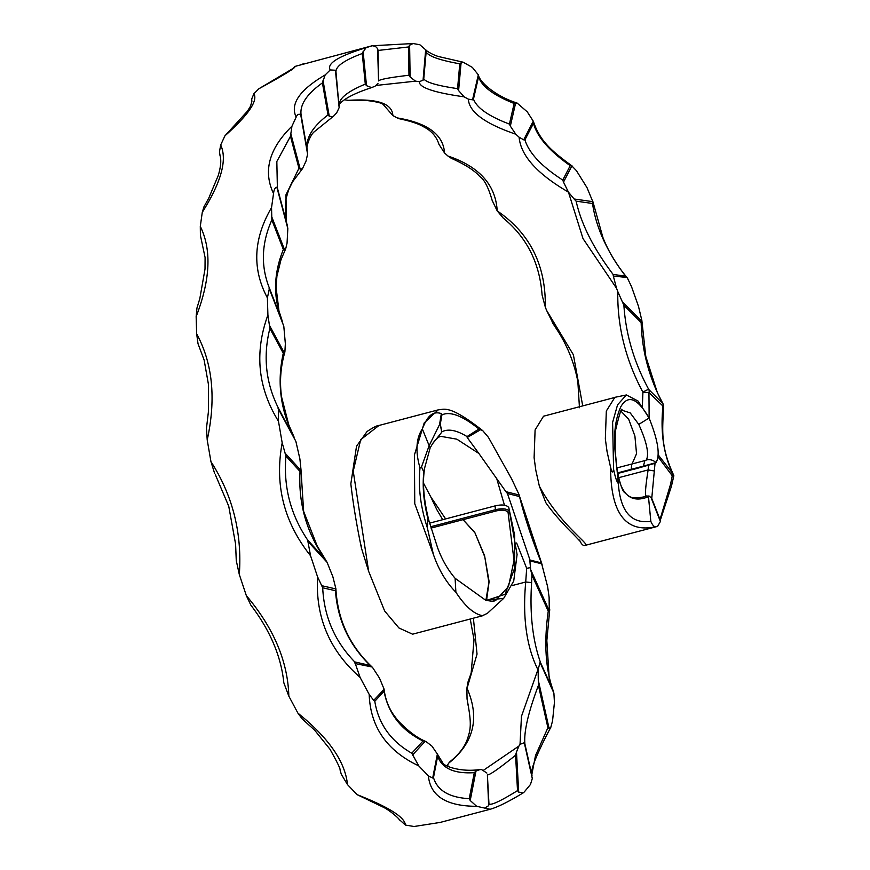 <?xml version="1.0" encoding="UTF-8"?>
<svg xmlns="http://www.w3.org/2000/svg" width="870" height="870" viewBox="0 0 870 870"><rect width="100%" height="100%" fill="white"/><g stroke="black" fill="none" stroke-linecap="round" stroke-linejoin="round"><path stroke-width="1.3" d="M658.133 454.792L671.977 472.519A4.937 2.566 141.1 0 1 672.053 473.443A4.937 2.566 141.1 0 1 671.575 474.835L658.003 456.783M672.532 473.084L673.162 474.106C660.45 445.755 662.461 431.487 663.582 406.66A4.937 4.937 0 0 0 662.962 403.702A4.937 1.251 150.3 0 0 662.799 403.549A4.937 3.926 135 0 1 662.918 406.529C660.363 432.053 663.571 454.238 672.532 473.084L671.977 472.519A4.937 3.926 135 0 1 672.369 474.041A4.937 1.403 158.7 0 1 671.575 474.835L672.173 476.401L670.509 484.427L671.444 486.199L660.221 520.521M617.787 291.559L623.888 305.283C625.802 334.504 634.121 362.605 648.835 389.575A4.937 0.903 149.6 0 0 648.28 389.597A4.937 0.903 149.6 0 0 642.919 392.239C625.617 359.875 617.232 326.304 617.787 291.559L616.547 288.307L582.998 238.576L568.447 192.129C537.181 173.924 520.738 155.621 519.118 137.232L515.779 134.197C484.884 123.649 469.082 111.969 468.354 99.147L464.112 96.831C433.847 92.579 418.916 87.511 419.34 81.606L415.523 81.16L376.405 85.412M622.235 301.683L641.799 321.258L641.157 322.563C641.962 351.012 649.183 378.004 662.799 403.549L648.835 389.575A4.937 3.926 135 0 1 649.172 391A4.937 3.926 135 0 1 648.955 392.566L649.14 418.122M430.661 526.763L495.443 509.711L495.052 505.905L429.628 523.131M579.572 540.107C581.399 544.381 583.302 546.132 585.271 545.349C591.165 545.142 559.758 524.697 539.356 486.156L545.849 502.719C554.451 515.301 571.068 532.233 572.71 533.506L579.79 540.988M420.014 468.006L421.482 466.962L429.138 445.69L430.15 447.909L432.477 443.841L441.775 432.172L440.133 423.994L439.557 424.56L429.138 445.69L422.331 428.899C416.067 438.447 415.284 451.486 420.014 468.006C418.068 486.798 420.493 506.677 427.311 527.655L428.018 519.042C423.657 501.979 422.265 486.297 423.831 471.997L424.756 467.581C422.189 482.045 423.592 499.837 428.986 520.956L437.599 547.708C441.938 559.53 447.778 569.73 455.097 578.3L485.58 600.169L503.676 598.375L513.724 581.04L517.084 554.516L508.776 507.525L514.638 535.311L514.659 568.077L505.089 594.275L486.46 600.452M492.072 601.246L495.552 600.572L508.504 586.532L514.029 560.454L508.058 512.332C506.101 509.994 502.11 509.548 496.052 510.984L463.047 519.673L474.726 532.331L484.579 555.691L489.114 581.606L486.547 600.474M431.041 528.09L463.047 519.673L474.987 532.897L484.786 556.865L488.896 582.563L485.906 600.278M478.957 428.997C462.394 415.719 450.029 411.021 441.895 414.925L440.296 424.114L441.808 431.846C448.137 428.529 456.543 430.106 467.027 436.577L478.957 428.997L482.73 430.639L488.418 437.338L511.527 478.696L519.009 494.486C524.284 516.247 531.983 539.639 542.097 564.652L519.118 494.997L505.927 491.67L478.902 453.498L456.848 439.176L441.101 436.392M547.654 586.804L541.695 563.825L529.863 560.835L530.667 569.687L549.274 610.87L549.111 597.255L547.654 586.804M483.829 615.438L412.587 634.186L398.928 627.966L384.649 610.99L368.662 571.383L353.231 471.159L360.691 439.665L379.015 425.452L438.132 409.89L424.19 422.95L414.403 455.064L414.762 503.741L433.358 554.353C438.665 569.709 446.169 582.345 455.891 592.242C465.058 606.281 473.911 614.079 482.448 615.655C473.932 614.046 465.08 606.238 455.891 592.242L455.097 578.3M531.787 774.735L535.507 755.551L547.904 727.722L549.101 728.473L550.797 727.396L552.559 720.849L554.429 702.481L553.896 693.129L552.896 689.943C545.425 668.247 543.88 642.006 548.263 611.186L531.918 575.005L531.624 582.606C529.602 613.383 532.571 640.048 540.542 662.614L552.961 690.095L549.177 678.111L546.838 640.581L549.742 609.685M553.896 693.129L540.042 662.44L538.117 669.606L538.291 680.242L549.101 728.473M483.753 770.07L518.911 746.068L520.032 744.318L521.456 716.358L537.921 669.672C526.524 646.801 522.457 617.58 525.719 582.008L526.676 568.295L516.649 542.989M518.911 746.068L516.486 751.995L518.683 792.091L523.087 792.94L524.24 791.994L530.472 784.468L532.299 778.519L524.893 743.948L532.038 775.855M532.299 778.519L524.284 742.741L520.032 744.318M432.694 778.03L433.488 777.595C437.425 790.558 449.344 797.583 469.234 798.671L470.213 800.509L476.662 806.305C446.43 806.218 430.335 796.093 428.399 775.92L432.694 778.03L437.371 754.062L443.047 763.349C444.929 766.47 461.339 772.201 479.196 769.624L481.61 769.591L486.874 773.038M479.99 769.591L475.966 771.048L470.213 800.509M398.96 819.257L405.42 825.054L414.066 826.5L440.133 822.433L490.136 809.274L476.662 806.305M485.308 807.751L488.646 805.674L488.973 803.967C491.126 805.522 500.641 801.074 517.519 790.623L518.683 792.091M373.708 700.372L374.796 701.296C378.45 723.851 390.782 741.164 411.771 753.224L418.72 765.85C386.889 750.81 370.381 726.994 369.185 694.412L373.708 700.372L384.105 689.312C385.214 698.795 388.455 707.408 393.827 715.173L397.873 720.49C407.867 731.018 417.285 738.064 426.137 741.621L432.009 746.199L437.371 754.062L437.653 756.258L433.488 777.595M428.399 775.92L418.72 765.85M354.721 661.907L360.071 677.393C329.502 650.532 315.331 617.015 317.572 576.864L322.705 587.794C324.053 616.536 334.722 641.244 354.721 661.907L370.239 665.463L372.621 667.562L379.494 678.111L384.072 689.094L384.018 691.248L374.796 701.296M369.185 694.412L360.071 677.393M307.632 539.998L310.557 555.767C283.848 522.207 274.398 484.579 282.195 442.895L285.936 456.076C283.305 486.569 290.536 514.54 307.632 539.998L324.858 558.801L327.109 562.368L332.851 576.69L335.885 588.707C337.582 619.679 349.642 645.779 372.077 666.996L355.036 663.538M317.572 576.864L310.557 555.767M278.422 408.15L278.465 421.221C257.825 387.857 254.301 352.459 267.906 315.049L269.874 328.469C262.903 356.308 265.752 382.876 278.422 408.15L295.876 441.373L299.889 458.903L300.998 469.713M282.195 442.895L278.465 421.221M269.45 288.264L267.394 297.866C251.952 268.884 253.333 238.793 271.538 207.604L271.853 219.925C261.413 243.469 260.63 266.307 269.526 288.448L283.794 326.174L285.349 343.628L284.892 351.958C280.564 366.89 279.466 381.887 281.586 396.97L288.731 424.734L294.125 437.186C280.412 410.368 276.801 382.387 283.272 353.242L269.874 328.469M267.906 315.049L267.394 297.866M287.829 228.592L276.834 187.159L287.122 224.667L287.829 228.592L287.046 243.219L285.697 248.831L284.555 249.777L283.348 249.516L271.853 219.925M276.834 187.159C275.061 187.572 273.952 189.703 273.528 193.575C262.903 171.107 269.047 148.661 291.939 126.237L296.17 117.08C289.928 104.008 299.584 89.969 325.152 74.95L330.241 69.937C326.478 63.586 338.387 56.191 365.955 47.741L371.969 45.827M271.538 207.604L273.528 193.575M325.152 74.95L322.422 82.878C306.229 94.482 299.182 105.531 301.292 116.025L307.382 150.967L307.588 154.153L306.044 161.059L302.499 168.649L300.215 169.161L298.943 168.28L290.471 136.329L276.834 161.505L277.378 187.931M322.977 80.17L329.262 116.232L328.012 114.938C311.884 127.205 305.011 139.211 307.382 150.967L300.715 114.699C298.714 113.698 297.203 114.492 296.17 117.08M291.939 126.237L290.471 136.329M365.955 47.741L362.246 53.505C344.466 60.16 335.7 66.283 335.972 71.862L339.148 107.662L336.744 112.708L333.906 115.83L332.862 116.732L329.262 116.232M335.972 71.862L335.418 70.242L330.241 69.937M377.971 83.368L375.024 86.228L371.631 87.587L366.509 85.684L365.302 84.118L362.246 53.505M662.962 403.702L657.405 392.772L645.779 356.396L641.853 320.464L638.515 306.447L631.511 286.621L627.422 278.052L625.617 276.181C607.086 251.854 596.048 227.625 592.514 203.482L592.785 201.655L587.011 187.637L576.408 170.65L571.873 165.942L570.22 165.681C549.492 151.075 537.236 136.981 533.451 123.388L533.321 121.267L527.274 111.849L517.084 103.041L514.159 103.465C493.649 95.341 481.784 86.478 478.565 76.897L478.282 74.776L472.356 67.392L463.123 62.194L459.773 63.804C439.763 60.247 428.562 56.278 426.159 51.906L425.767 49.895L419.851 44.751L413.087 43.533L409.618 45.207L408.541 46.958L378.091 50.449L377.602 48.6L375.394 46.317L372.349 45.74M365.302 84.118C347.576 91.47 338.908 98.44 339.278 105.031L339.3 105.335C337.941 107.13 338.691 98.343 371.37 87.685L371.631 87.587M419.34 81.606L423.048 80.29L425.68 49.688L426.517 50.677C430.77 53.548 434.891 55.528 438.871 56.615L463.123 62.194M413.087 43.533L373.176 45.718M409.618 45.207L410.118 77.028L415.523 81.16M468.354 99.147L472.53 99.822L478.315 74.885C480.262 83.455 497.553 96.951 517.084 103.041M461.089 62.651L458.599 90.578L464.112 96.831M519.118 137.232L523.707 139.842L533.299 121.147C539.65 140.451 550.775 150.586 572.482 166.257L571.873 165.942L563.499 182.113L568.447 192.129M515.66 102.899L510.331 126.106L515.779 134.197M568.491 192.183L574.113 199.002L592.785 201.655L592.72 201.035L602.932 237.532C608.5 251.593 616.515 264.915 626.976 277.486L613.328 276.051L616.547 288.307M626.389 394.958L614.894 397.318L606.325 411.01L605.346 438.958L607.064 451.606L610.599 467.407C611.708 471.377 612.48 474.422 613.578 469.18L612.611 422.352L617.569 404.8L626.389 394.958L638.025 401.026L649.085 418.002C658.079 440.405 660.384 455.282 655.991 462.644L643.43 466.113L644.855 460.611L646.356 460.012C649.281 453.977 646.747 442.101 638.776 424.397L630.228 412.924L622.028 410.238M605.357 439.046L607.064 451.606M655.034 463.242L651.76 498.369L649.074 496.02L647.802 496.977C628.194 504.535 617.526 491.191 615.786 456.935L615.786 456.924C616.438 471.812 621.539 490.615 624.41 492.333C629.858 497.335 631.381 499.13 643.441 496.977L646.399 496.063C644.8 496.085 645.377 487.374 648.139 469.93L648.476 465.232M613.578 469.18C615.079 476.793 616.656 481.578 618.32 483.524C620.364 511.429 631.196 524.034 650.825 521.358L648.487 496.813M650.825 521.358C652.652 525.632 654.544 527.383 656.513 526.6L657.6 526.372L660.395 521.511L650.847 496.998M617.765 472.867L631.109 469.354L631.75 464.7L636.535 453.716L634.904 436.033L628.673 419.231L621.136 411.336M618.69 477.684L648.106 469.941M656.513 526.6C626.008 533.495 610.707 513.768 610.599 467.407M614.785 397.459L543.532 416.208L535.093 429.965L534.104 457.707L535.822 470.355L539.356 486.156M585.271 545.349L657.448 526.415M642.354 406.301L642.919 392.239L648.955 392.566L663.582 406.66M512.191 585.564L525.719 582.008M448.039 766.405L447.669 764.817L448.789 763.066C473.867 742.936 479.968 718.022 467.059 688.311L477.032 654.099L473.389 618.189M582.726 405.898L573.395 354.797L546.545 310.307L545.305 307.056C545.947 265.263 529.917 233.225 497.238 210.931L497.205 210.877C495.682 184.842 479.239 166.551 447.876 155.98L444.537 152.946C443.33 134.589 427.518 122.898 397.111 117.896L392.87 115.569C392.294 103.519 377.373 98.44 348.098 100.354L344.357 99.702M673.282 476.401L673.75 475.422L672.369 474.041L673.282 476.401L672.173 476.401M405.42 825.054C404.789 817.18 388.694 807.055 357.146 794.669L347.478 784.599C345.249 761.761 328.74 737.956 297.931 713.161L288.829 696.141C287.861 661.483 273.691 627.977 246.33 595.613L239.315 574.515C242.208 533.169 232.758 495.541 210.953 461.644L207.212 439.97C216.195 398.808 212.671 363.421 196.653 333.797L196.152 316.615C210.366 279.825 211.747 249.744 200.296 226.352L202.275 212.323C221.306 182.058 227.451 159.612 220.686 144.985L224.928 135.829C248.341 114.949 257.998 100.909 253.909 93.699L258.988 88.686C284.903 74.526 296.811 67.12 294.712 66.49L371.805 45.86M504.459 505.187L496.922 479.326M445.625 518.911L430.704 496.748L423.646 483.415M660.395 521.511L651.76 498.369L660.004 519.52L670.509 484.427M618.32 483.524L615.786 456.935M592.514 203.482L576.125 201.155C581.258 224.188 593.579 248.602 613.089 274.409L625.617 276.181M533.451 123.388L524.914 139.863C529.047 153.12 541.662 166.518 562.77 180.068L570.22 165.681M478.565 76.897L473.465 99.082C476.814 107.934 488.799 116.265 509.418 124.084L514.159 103.465M426.159 51.906L423.755 78.855C426.224 82.454 437.501 85.717 457.566 88.642L459.773 63.804M378.091 50.449L378.559 80.921C379.777 79.377 389.912 77.484 408.976 75.244L408.541 46.958M286.36 221.796L285.969 194.793L298.943 168.28M269.526 288.448L282.587 322.085C273.017 298.41 273.278 274.224 283.348 249.516M324.858 558.801C306.512 532.462 298.247 503.349 300.041 471.475L285.936 456.076M370.239 665.463C349.218 645.094 337.614 620.179 335.439 590.708L322.705 587.794M411.771 753.224L423.016 740.99C401.385 730.365 388.39 713.781 384.018 691.248M469.234 798.671L474.313 772.669C454.292 773.919 442.08 768.449 437.653 756.258M517.519 790.623L515.584 755.236C499.097 768.525 489.701 775.083 487.385 774.909L488.973 803.967M547.904 727.722L538.41 685.386C528.231 712.443 523.729 731.985 524.904 744.002L524.284 742.741M519.064 496.444L507.449 493.518L529.982 560.019L541.031 562.814M480.882 429.53L467.212 437.523L478.902 453.498M439.557 424.56L441.34 413.576C430.433 409.966 425.843 420.417 422.331 428.899M423.831 471.997L421.482 466.962M428.986 520.956L428.018 519.042M427.311 527.655L433.358 554.353M424.756 467.581L430.15 447.909M653.881 463.645L633.936 469.289L631.109 469.354L643.43 466.113M621.778 410.335L622.137 410.151C621.745 406.66 619.462 413.772 615.275 431.476L615.188 451.095L616.134 460.589C613.013 438.328 614.59 420.351 620.875 406.638C628.118 394.338 637.525 398.123 649.085 418.002L638.776 424.397M617.015 467.897L644.855 460.611M655.991 462.644A9.864 9.439 -136.5 0 0 646.356 460.012M485.58 600.169L486.058 600.333C496.955 602.225 493.04 600.496 495.552 600.572L495.519 600.583M503.676 598.375L487.363 613.361L482.448 615.655M495.052 505.905C501.881 504.296 506.46 504.839 508.776 507.525M496.052 510.984L495.443 509.711C502.381 508.145 506.96 508.624 509.167 511.147A1.185 1.033 -21.9 0 1 508.058 512.332M654.479 470.996L648.139 469.93M647.802 496.977A1.479 1.12 70.3 0 0 646.399 496.063L649.074 496.02M673.162 474.106L673.75 475.422M671.444 486.199L673.848 475.738M613.328 276.051L613.089 274.409M576.125 201.155L574.113 199.002M563.499 182.113L562.77 180.068M524.914 139.863L523.707 139.842M510.331 126.106L509.418 124.084M473.465 99.082L472.53 99.822M458.599 90.578L457.566 88.642M423.755 78.855L423.048 80.29M410.118 77.028L408.976 75.244M378.559 80.921L377.602 48.6M287.122 224.667L277.389 187.963M269.287 325.043L284.349 352.894L283.272 353.242M285.001 453.074L300.846 470.365L300.041 471.475M321.574 585.662L335.885 588.936L335.439 590.708M423.016 740.99L425.191 741.262L412.445 755.127M474.313 772.669L475.966 771.048M488.646 805.674L487.385 774.909M515.584 755.236L516.486 751.995M507.449 493.518L505.927 491.67M529.863 560.835L529.982 560.019M530.124 567.708L526.676 568.295M531.918 575.005L530.667 569.687M549.274 610.87L548.263 611.186M531.624 582.606L525.784 581.997M524.751 743.404L524.893 743.948M538.41 685.386L538.291 680.242M467.212 437.523L467.027 436.577M441.895 414.925L441.34 413.576M470.235 619.016L474.019 639.711L471.17 672.999L467.94 682.156L466.875 688.355L467.049 698.991L468.506 706.984M468.212 705.646C472.084 726.765 469.876 731.583 466.788 740.838C463.743 748.2 458.175 755.106 450.094 761.554L448.789 763.066M447.669 764.817L447.017 765.904M414.066 826.5L440.133 822.433M357.146 794.669L383.202 807.164C389.793 810.242 400.526 819.681 399.297 820.04M347.478 784.599L341.279 774.213L340.029 769.841C340.572 769.069 337.234 762.207 330.002 749.255L314.679 730.213L302.205 718.935L297.931 713.161M288.829 696.141L283.837 682.809C281.119 656.317 270.113 630.402 250.821 605.074L246.33 595.613M239.315 574.515L236.27 560.628L235.596 544.098L228.745 506.242L215.336 474.65M210.953 461.644L214.716 473.704M196.653 333.797L198.034 343.791L204.135 360.039L208.452 384.442L208.376 412.043L206.473 428.268L207.212 439.97M200.296 226.352L200.394 235.27L205.092 257.52L205.016 269.069L199.817 298.617L196.957 308.024L196.152 316.615M220.686 144.985L219.436 151.989L220.099 155.719C221.382 160.254 220.795 166.779 218.337 175.294L208.789 198.066L203.939 206.853L202.275 212.323M253.909 93.699L251.734 98.919L251.865 101.681L250.408 106.401L247.395 111.229L224.928 135.829M292.646 68.697L258.988 88.686M294.712 66.49L291.831 69.991M303.75 63.771L300.715 64.576M348.098 100.354L365.476 100.354C376.112 101.616 382.028 103.008 383.213 104.52L392.87 115.569M397.111 117.896L399.308 118.744C410.836 121.224 418.84 123.866 423.32 126.672C431.27 130.565 436.49 136.459 438.958 144.355L444.537 152.946M447.876 155.98L451.258 158.286C465.145 164.474 474.628 170.542 479.718 176.49C484.22 179.296 488.385 187.289 492.192 200.481L497.205 210.877M497.238 210.931L503.251 218.087C526.752 237.282 539.704 262.914 542.086 294.995L545.305 307.056M546.545 310.307L553.287 323.868M430.704 496.748L436.838 509.679L442.732 519.684M379.015 425.452C377.069 425.474 373.099 427.485 367.075 431.487L356.526 446.223L350.838 483.85C353.057 503.338 356.591 524.773 361.452 548.165L368.662 571.383M361.148 545.066L361.452 548.165M219.838 154.773L220.273 156.437L219.838 154.773M468.582 707.332L467.766 703.743L468.582 707.375M327.109 562.368L307.588 541.064M295.876 441.373L278.095 408.498M283.794 326.174L269.037 288.188M271.636 216.521L284.555 249.777M307.588 154.153L300.715 114.699M290.678 133.24L300.215 169.161M339.148 107.662L335.418 70.242M363.084 51.243L366.509 85.684M641.157 322.563L623.888 305.283M328.012 114.938L322.422 82.878M463.047 519.673L462.427 518.4M633.012 469.43L617.863 473.421M307.306 150.543C305.49 149.096 309.274 135.731 314.385 131.664L332.862 116.732M286.393 221.893L285.306 215.988L285.773 199.643L288.546 190.062L292.494 181.95L302.499 168.649M282.435 321.672L278.955 310.851L276.062 287.263L276.921 276.149L281.01 259.651L285.664 248.896M325.685 559.954L317.191 545.979L303.63 511.353L300.987 469.822M490.136 809.274C497.651 807.142 508.635 801.694 523.087 792.929M531.907 775.311L531.853 771.44C532.016 763.795 545.327 737.379 550.797 727.396M482.73 430.639C459.316 412.337 449.692 408.802 442.884 409.259L438.132 409.89M432.466 443.841C435.772 439.056 438.665 436.566 441.155 436.381M552.363 322.629L559.008 332.818C568.24 347.902 574.526 364.138 577.843 381.549L579.463 407.715"/></g></svg>
